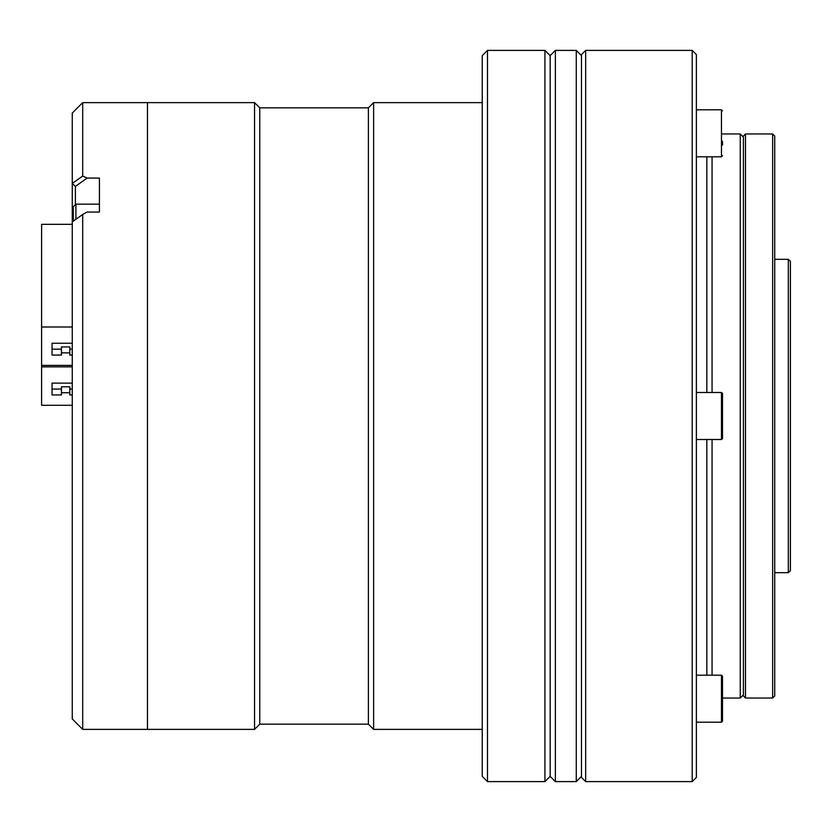 <?xml version="1.0" encoding="UTF-8"?>
<svg xmlns="http://www.w3.org/2000/svg" width="832" height="832" viewBox="0 0 832 832"><rect width="100%" height="100%" fill="white"/><g stroke="black" fill="none" stroke-linecap="round" stroke-linejoin="round"><path stroke-width="1.25" d="M581.485 776.381L576.264 781.602L576.264 50.398L555.37 50.398L550.15 55.619L550.15 776.381L550.15 55.619L544.929 50.398L487.479 50.398L487.479 781.602L482.248 776.381L482.248 55.619L487.479 50.398M259.761 724.152L254.54 729.373L254.54 102.627L259.761 107.848L259.761 724.152L368.389 724.152L368.389 107.848L373.62 102.627L373.62 729.373L482.248 729.373M555.37 50.398L555.37 781.602L550.15 776.381L544.929 781.602L544.929 50.398M75.39 204.672L75.39 186.399L87.131 178.079L82.701 176.051L82.701 102.627L147.472 102.627L147.472 729.373L147.472 102.627L254.54 102.627M585.666 781.602L585.666 50.398L581.485 54.579L581.485 777.421L585.666 781.602L692.214 781.602L692.214 50.398L585.666 50.398M692.214 781.602L696.384 777.421L696.384 54.579L692.214 50.398M706.836 675.189L706.836 439.504M706.836 392.496L706.836 156.811M743.392 694.897L740.262 698.038L740.262 133.962L722.498 133.962M712.057 675.189L712.057 439.504M712.057 392.496L712.057 156.811M788.31 259.314L790.4 261.404L790.4 570.596L788.31 572.686L788.31 259.314L774.727 259.314M772.647 274.986L772.647 133.962L774.727 136.053L774.727 695.947L772.647 698.038L772.647 274.986M745.482 698.038L743.392 695.947L743.392 136.053L745.482 133.962L745.482 698.038L772.647 698.038M72.259 405.288L41.6 405.288L41.6 224.328L72.259 224.328M72.259 366.881L41.6 366.881M52.042 389.043L61.443 389.043L61.443 394.95L52.042 394.95L52.042 383.136L72.259 383.136M69.805 392.735L61.443 392.735M72.259 394.95L69.805 394.95L69.805 389.043L72.259 389.043M61.443 389.043L61.443 386.828L69.805 386.828L69.805 389.043M72.259 365.404L41.6 365.404M72.259 326.997L41.6 326.997M52.042 349.159L61.443 349.159L61.443 355.066L52.042 355.066L52.042 343.242L72.259 343.242M69.805 352.851L61.443 352.851M72.259 355.066L69.805 355.066L69.805 349.159L72.259 349.159M61.443 349.159L61.443 346.934L69.805 346.934L69.805 349.159M75.91 219.263L75.91 204.152L73.299 206.762L73.299 221.125M75.91 204.152L99.414 204.152L99.414 212.056L87.131 212.056L82.701 214.448L82.701 729.373L254.54 729.373M82.701 102.627L72.259 113.079L72.259 718.921L82.701 729.373M87.131 178.079L99.414 178.079L99.414 212.056M72.259 221.863L82.701 214.448M75.39 186.399L72.259 183.456L82.701 176.051M722.498 393.546L722.498 438.454L721.458 439.504L721.458 392.496L722.498 393.546M722.498 412.204L722.498 404.227M722.498 676.697L722.498 721.157L721.458 722.197L721.458 675.189L722.498 676.239M722.498 710.466L722.498 706.659M722.498 141.274L722.498 145.07M73.299 209.186L72.259 208.447M696.384 156.811L721.458 156.811L721.458 109.803L722.498 110.843L721.458 109.803L696.384 109.803L721.458 109.803M368.389 724.152L373.62 729.373M259.761 107.848L368.389 107.848M544.929 781.602L487.479 781.602M373.62 102.627L482.248 102.627M581.485 55.619L576.264 50.398M576.264 781.602L555.37 781.602M743.392 137.103L740.262 133.962M740.262 698.038L722.498 698.038M788.31 572.686L774.727 572.686M745.482 133.962L772.647 133.962M696.384 439.504L721.458 439.504M696.384 392.496L721.458 392.496M696.384 722.197L721.458 722.197M696.384 675.189L721.458 675.189M721.458 156.811L722.498 155.761"/></g></svg>
